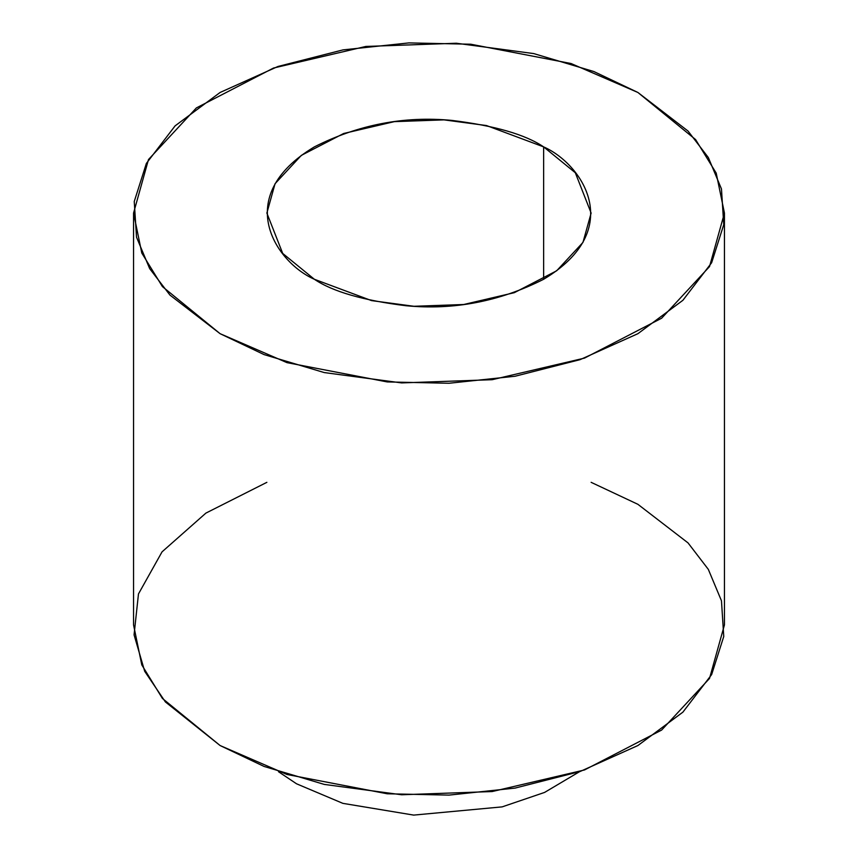 <?xml version="1.0" encoding="UTF-8"?>
<svg xmlns="http://www.w3.org/2000/svg" width="858" height="858" viewBox="0 0 858 858"><rect width="100%" height="100%" fill="white"/><g stroke="black" fill="none" stroke-linecap="round" stroke-linejoin="round"><path stroke-width="1.29" d="M296.525 783.783L342.868 803.356L413.685 815.1L502.155 806.874L544.605 792.417L579.525 771.696L544.605 792.417L502.155 806.874L413.685 815.1L342.868 803.356L296.525 783.783L278.475 771.696M591.13 482.335L637.902 504.311L688.041 542.91L708.322 569.369L721.471 600.804L723.755 636.497L711.636 674.592L682.904 712.14L637.902 745.538L580.051 771.514L515.025 788.105L449.034 795.109L387.215 793.779L286.947 774.484L220.098 745.538L165.379 701.93L144.702 671.331L134.062 634.834L138.47 593.95L162.044 551.855L205.909 513.095L266.87 482.335M637.902 92.471L695.591 139.564L716.205 173.102L724.442 213.074L709.523 266.591L661.625 318.221L584.48 358.118L492.192 379.697L401.63 382.915L324.27 372.576L264.114 354.611L220.098 333.687L162.409 286.583L141.795 253.056L133.558 213.074L148.477 159.556L196.375 107.926L273.52 68.039L365.808 46.45L456.37 43.243L533.73 53.582L593.886 71.546L637.902 92.471L571.053 63.524L470.785 44.219L408.966 42.9L342.975 49.893L277.949 66.484L220.098 92.471L175.096 125.869L146.364 163.417L134.245 201.512L136.529 237.205L149.678 268.64L169.959 295.088L220.098 333.687L286.947 362.634L387.215 381.928L449.034 383.258L515.025 376.254L580.051 359.663L637.902 333.687L682.904 300.289L711.636 262.741L723.755 224.646L721.471 188.953L708.322 157.518L688.041 131.06L637.902 92.471M133.558 213.074L133.558 624.924L141.795 664.907L162.409 698.433L220.098 745.538L264.114 766.462L324.27 784.416L401.63 794.765L492.192 791.548L584.48 769.969L661.625 730.072L709.523 678.442L724.442 624.924L724.442 213.074M543.64 146.89C581.788 163.588 626.93 229.376 543.64 279.268C499.656 301.49 453.807 310.306 406.07 305.738C363.32 300.482 332.754 291.656 314.36 279.268C276.212 262.569 231.07 196.782 314.36 146.89C358.344 124.667 404.193 115.841 451.93 120.41C494.68 125.676 525.246 134.502 543.64 146.89L486.475 125.547L444.026 119.873L394.326 121.643L343.672 133.483L301.34 155.373L275.053 183.709L266.87 213.074L282.7 253.421L314.36 279.268L371.525 300.6L413.974 306.285L463.674 304.515L514.328 292.675L556.66 270.785L582.947 242.449L591.13 213.074L575.3 172.737L543.64 146.89L543.64 279.268L543.64 146.89"/></g></svg>
